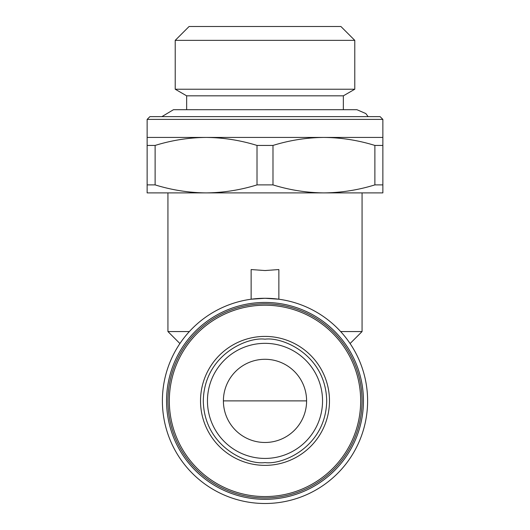 <?xml version="1.0" encoding="UTF-8"?>
<svg xmlns="http://www.w3.org/2000/svg" width="530" height="530" viewBox="0 0 530 530"><rect width="100%" height="100%" fill="white"/><g stroke="black" fill="none" stroke-linecap="round" stroke-linejoin="round"><path stroke-width="0.79" d="M265 458.43A57.545 57.545 180 0 1 207.455 400.885A57.545 57.545 180 0 1 265 343.341A57.545 57.545 180 0 1 322.545 400.885A57.545 57.545 180 0 1 265 458.43M265 442.484A41.598 41.598 180 0 1 223.402 400.885A41.598 41.598 180 0 1 265 359.287A41.598 41.598 180 0 1 306.598 400.885A41.598 41.598 180 0 1 265 442.484M175.218 40.366L189.084 26.5L340.916 26.5L354.782 40.366L354.782 89.225L175.218 89.225L175.218 40.366L354.782 40.366M175.218 89.225L186.653 95.831L343.347 95.831L354.782 89.225M186.653 95.831L186.653 109.697L173.482 109.697L161.882 116.633M343.347 95.831L343.347 109.697M200.519 400.892A64.481 64.481 0 0 0 265 465.367A64.481 64.481 0 0 0 329.481 400.892A64.481 64.481 0 0 0 265 336.411A64.481 64.481 0 0 0 200.519 400.892M169.322 400.892A95.678 95.678 0 0 0 265 496.564A95.678 95.678 0 0 0 360.678 400.892A95.678 95.678 0 0 0 265 305.214A95.678 95.678 0 0 0 169.322 400.892M167.937 400.892A97.063 97.063 0 0 0 265 497.955A97.063 97.063 0 0 0 362.063 400.892A97.063 97.063 0 0 0 265 303.822A97.063 97.063 0 0 0 167.937 400.892M265 499.339A98.447 98.447 0 0 0 363.447 400.892A98.447 98.447 0 0 0 265 302.438A98.447 98.447 0 0 0 166.553 400.892A98.447 98.447 0 0 0 265 499.339M265 503.5A102.608 102.608 0 0 0 367.608 400.892A102.608 102.608 0 0 0 265 298.277L278.866 299.218L278.866 269.551L265 270.545L251.134 269.551L251.134 299.218L265 298.277A102.608 102.608 0 0 0 162.392 400.892A102.608 102.608 0 0 0 265 503.5M340.644 331.561L362.063 331.561L362.063 192.894M147.135 119.402L149.91 116.633L380.089 116.633L382.865 119.402L147.135 119.402L147.135 137.429L206.071 137.429C188.793 137.595 171.806 140.264 155.118 145.439L155.118 184.89C171.806 190.058 188.793 192.728 206.071 192.894L147.135 192.894L147.135 184.89L155.118 184.89M382.865 119.402L382.865 137.429L206.071 137.429C223.349 137.595 240.328 140.264 257.017 145.439L272.983 145.439L272.983 184.89L257.017 184.89C240.328 190.058 223.349 192.728 206.071 192.894L323.929 192.894C306.651 192.728 289.671 190.058 272.983 184.89M265 192.894L167.937 192.894L167.937 331.561L189.356 331.561M382.865 192.894L323.929 192.894C341.207 192.728 358.194 190.058 374.882 184.89L382.865 184.89L382.865 192.894M257.017 184.89L257.017 145.439M147.135 184.89L147.135 137.429M374.882 184.89L374.882 145.439C358.194 140.264 341.207 137.595 323.929 137.429C306.651 137.595 289.671 140.264 272.983 145.439M382.865 137.429L382.865 184.89M155.118 145.439L147.135 145.439M374.882 145.439L382.865 145.439M265 339.18C246.953 336.702 204.136 355.219 203.295 400.885C204.136 446.558 246.953 465.075 265 462.591C283.046 465.075 325.864 446.558 326.705 400.885C325.864 355.219 283.046 336.702 265 339.18M306.598 400.885L223.402 400.885M368.118 116.633L365.833 113.559L356.928 109.703L173.482 109.697M265 109.697L356.518 109.697M350.085 343.539L362.063 331.561M179.915 343.539L167.937 331.561"/></g></svg>
